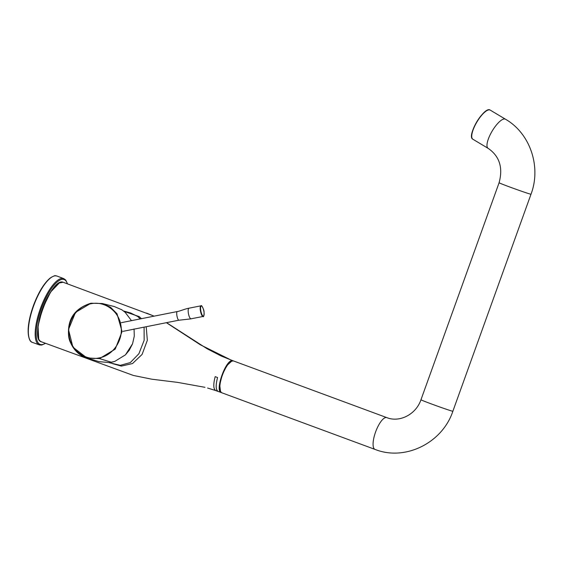 <?xml version="1.0" encoding="UTF-8"?>
<svg xmlns="http://www.w3.org/2000/svg" width="563" height="563" viewBox="0 0 563 563"><rect width="100%" height="100%" fill="white"/><g stroke="black" fill="none" stroke-linecap="round" stroke-linejoin="round"><path stroke-width="0.84" d="M125.436 354.852L129.216 350.299L132.579 343.747L125.443 354.859L114.746 361.425L111.495 362.276L99.503 358.603L86.892 357.92L72.908 347.181L68.489 329.531L75.505 312.402L91.002 303.211L102.29 303.52L110.545 307.264L117.005 313.746L122.065 331.579L115.211 349.137L99.503 358.603L99.179 357.906C113.072 355.492 123.501 340.122 120.946 325.688C119.032 311.191 104.711 300.705 90.875 303.781C76.955 306.166 66.525 321.6 69.101 335.984C71.008 350.467 85.365 360.996 99.179 357.906M132.579 343.747L134.283 336.076L134.071 329.158M131.475 320.657L125.162 312.31L121.875 309.805L125.162 312.31M102.269 303.52L114.338 306.561L121.875 309.805M111.495 362.276L109.503 362.6L98.785 361.601L86.892 357.913M218.493 391.552L218.261 391.503C215.749 390.201 215.509 385.535 217.557 377.52L217.571 377.52C215.53 385.514 215.77 390.166 218.275 391.468L221.519 392.643M218.261 391.503L215.882 390.623C213.37 389.322 213.131 384.656 215.179 376.64L217.571 377.52L215.179 376.64M154.156 316.146L63.126 282.253C50.923 276.855 28.171 340.059 41.662 341.882M146.204 326.744L147.344 340.291L142.094 354.43L132.537 363.543L121.355 366.105L112.227 363.543M124.113 311.416L139.181 316.589L141.475 318.665M38.692 338.546L38.031 326.054L42.57 308.348L50.635 292.007L59.256 283.02M140.194 318.918L137.865 316.568L130.665 312.986M109.039 362.649L120.299 365.338L130.32 362.565L138.899 353.74L144.163 340.263L144.079 327.166M231.836 361.024L226.903 365.549L222.258 374.74L219.732 384.902L220.506 391.559M488.03 110.088A16.658 5.271 120.8 0 0 476.784 121.826A16.658 5.271 120.8 0 0 471.794 137.295M220.323 391.039A16.806 5.468 -69.7 0 1 222.244 375.324A16.806 5.468 -69.7 0 1 231.309 361.312M233.532 360.953C229.88 360.742 226.108 365.528 222.237 375.324C219.091 384.895 218.944 390.708 221.78 392.763A16.953 5.517 -69.7 0 1 222.329 375.359A16.953 5.517 -69.7 0 1 233.532 360.953L386.788 417.612A16.953 5.517 -69.7 0 0 375.732 431.596A16.953 5.517 -69.7 0 0 375.028 449.415C405.212 461.456 442.427 442.835 452.863 411.25A16.953 0.422 -160.2 0 1 436.768 405.902A16.953 0.422 -160.2 0 1 420.962 399.765L499.092 182.743A16.953 0.422 -160.2 0 0 514.906 188.879A16.953 0.422 -160.2 0 0 531 194.228C541.416 166.894 530.276 133.403 505.483 119.215A16.953 5.363 120.8 0 0 492.189 131.024A16.953 5.363 120.8 0 0 488.107 148.329L472.864 139.23A16.953 5.363 120.8 0 1 476.945 121.925A16.953 5.363 120.8 0 1 490.239 110.116C484.497 105.633 466.192 136.302 472.864 139.23M45.357 343.261A34.575 11.253 -69.7 0 1 40.423 344.493A34.575 11.253 -69.7 0 1 44.062 301.937A34.575 11.253 -69.7 0 1 67.342 283.801M67.539 283.872L65.737 280.057L63.76 278.622A35.314 11.499 110.3 0 0 63.443 278.516A35.314 11.499 110.3 0 0 40.522 308.228A35.314 11.499 110.3 0 0 39.269 344.866A35.314 11.499 110.3 0 0 39.53 344.943M56.666 275.94A35.378 11.52 110.3 0 0 33.703 305.709A35.378 11.52 110.3 0 0 32.45 342.41C29.565 341.804 28.129 337.371 28.15 329.102C28.572 321.839 30.423 313.753 33.703 304.829C38.622 292.063 44.111 283.133 50.163 278.031C56.898 274.068 54.864 276.327 56.631 275.926L56.983 276.046A35.378 11.52 110.3 0 0 56.666 275.94M52.275 276.799A34.934 11.373 110.3 0 0 33.618 305.125A34.934 11.373 110.3 0 0 29.367 338.778M90.875 303.781L91.002 303.211M203.25 316.413L203.137 316.448C201.512 317.06 199.288 308.334 200.534 306.258L201.258 305.815M200.892 306.469C199.569 309.031 202.518 318.334 203.813 315.674C205.136 313.112 202.187 303.809 200.892 306.469M123.037 331.354L178.9 320.192C177.141 319.953 175.733 310.776 177.57 311.543M189.217 308.207C188.232 308.235 187.936 309.847 188.331 313.042C188.922 316.293 189.766 318.222 190.85 318.834L203.137 316.448C203.707 318.229 204.665 311.888 203.567 309.587C202.251 306.258 201.399 305.005 201.019 305.808L188.978 308.2C186.226 308.517 178.337 311.656 177.373 311.529L121.312 322.676M146.542 313.091L154.093 316.16M166.423 322.726L200.379 344.809L232.998 360.996M166.578 322.69L207.107 348.757L221.175 356.006L232.871 360.721C226.22 357.991 214.257 391.524 221.393 392.608L221.259 392.566M139.181 316.589L137.865 316.568M120.299 365.338L121.355 366.105M505.483 119.215L490.239 110.116M488.107 148.329C499.522 156.162 503.181 167.633 499.092 182.743M452.863 411.25L531 194.228M420.962 399.765C415.825 414.847 399.16 422.7 386.788 417.612M221.78 392.763L375.028 449.415M32.45 342.41L39.572 344.957L41.753 345.049L45.554 343.331M63.76 278.622L56.983 276.046M102.29 303.527L90.974 303.211C77.926 307.307 70.537 315.104 68.82 326.603C68.046 333.493 68.552 338.708 70.347 342.248C73.943 350.425 79.46 355.647 86.906 357.92L86.906 357.92M134.057 328.94L134.283 336.076M114.746 361.425L109.503 362.6M179.097 320.206L191.089 318.848M204.988 387.323L177.662 382.39L151.834 379.202L133.403 375.465L41.416 341.797C40.867 341.382 36.75 341.087 37.855 327.286L39.361 318.848C41.944 308.369 45.723 300.382 48.066 296.258C51.339 290.585 54.076 286.863 56.265 285.082L59.052 283.027L63.105 282.246M123.571 310.994L130.672 312.986M207.599 388.027L215.791 390.595"/></g></svg>
